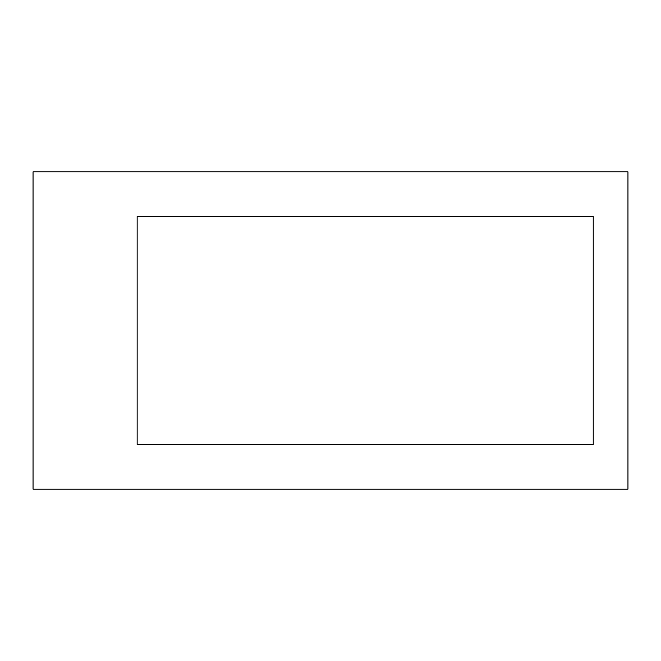 <?xml version="1.0" encoding="UTF-8"?>
<svg xmlns="http://www.w3.org/2000/svg" width="661" height="661" viewBox="0 0 661 661"><rect width="100%" height="100%" fill="white"/><g stroke="black" fill="none" stroke-linecap="round" stroke-linejoin="round"><path stroke-width="0.99" d="M137.157 216.478L593.248 216.478L137.157 216.478L137.157 444.523L593.248 444.523L593.248 216.478L593.248 444.523L137.157 444.523L137.157 216.478L593.248 216.478L593.248 444.523L137.157 444.523L137.157 216.478L593.248 216.478L593.248 444.523L137.157 444.523L137.157 216.478M627.95 489.14L33.05 489.14L627.95 489.14L627.95 171.86L33.05 171.86L33.05 489.14L33.05 171.86L627.95 171.86L627.95 489.14"/></g></svg>
